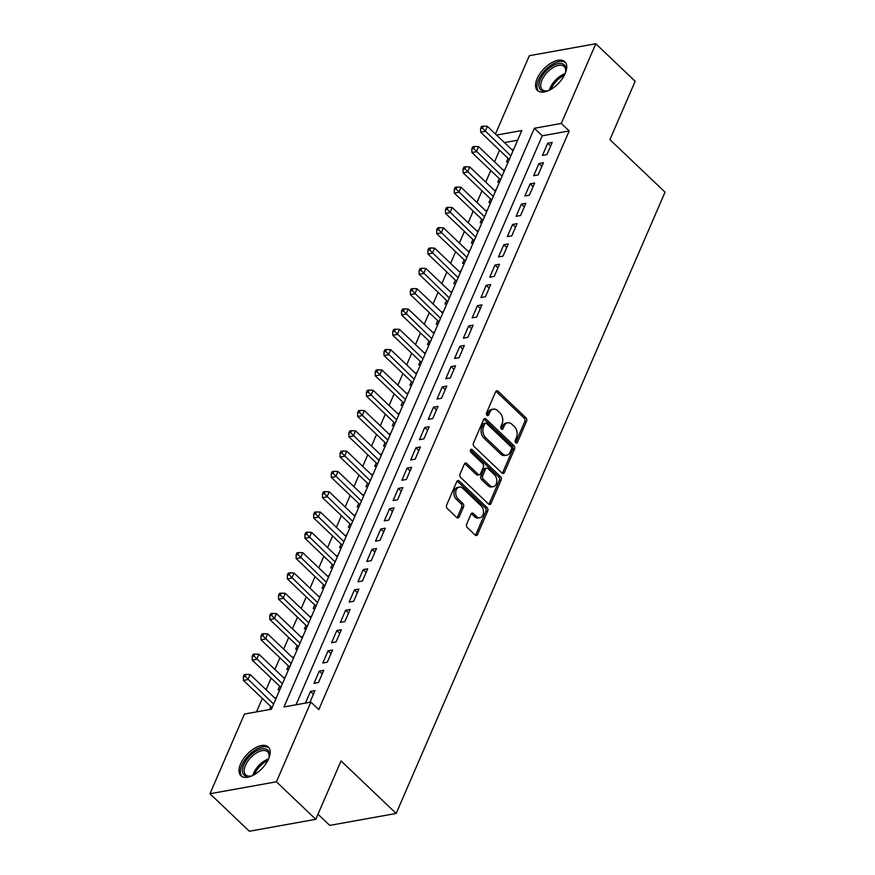 <?xml version="1.0" encoding="UTF-8"?>
<svg xmlns="http://www.w3.org/2000/svg" width="875" height="875" viewBox="0 0 875 875"><rect width="100%" height="100%" fill="white"/><g stroke="black" fill="none" stroke-linecap="round" stroke-linejoin="round"><path stroke-width="1.31" d="M515.725 442.75A1.75 1.214 79.8 0 0 517.409 442.389L526.575 421.214A2.494 1.739 79.8 0 0 525.897 417.747L498.072 391.234A2.494 1.739 79.8 0 0 496.759 390.775A2.494 1.739 79.8 0 0 495.655 391.759L486.5 412.934A1.75 1.214 79.8 0 0 488.655 414.991L489.847 412.256A7.995 5.578 79.8 0 1 493.38 409.095A7.995 5.578 79.8 0 1 497.547 410.594L499.866 412.803A7.995 5.578 79.8 0 1 502.053 423.894L500.872 426.628A1.75 1.214 79.8 0 0 503.038 428.695L504.219 425.95A7.995 5.578 79.8 0 1 507.752 422.8A7.995 5.578 79.8 0 1 511.93 424.288L514.248 426.497A7.995 5.578 79.8 0 1 516.436 437.587L515.255 440.333A1.75 1.214 79.8 0 0 515.725 442.75M240.603 763.897A19.852 10.303 133.6 0 1 254.264 748.464A19.852 10.303 133.6 0 1 268.308 746.998A19.852 10.303 133.6 0 1 268.614 758.866A19.852 10.303 133.6 0 1 254.953 774.287A19.852 10.303 133.6 0 1 240.92 775.753A19.852 10.303 133.6 0 1 240.603 763.897M537.141 78.63A19.852 10.303 133.6 0 1 550.812 63.197A19.852 10.303 133.6 0 1 564.845 61.742A19.852 10.303 133.6 0 1 565.163 73.598A19.852 10.303 133.6 0 1 551.491 89.031A19.852 10.303 133.6 0 1 537.458 90.486A19.852 10.303 133.6 0 1 537.141 78.63M466.648 524.136A2.494 1.739 79.8 0 0 467.337 527.603L475.136 535.041A2.494 1.739 79.8 0 0 476.448 535.5A2.494 1.739 79.8 0 0 477.542 534.516L487.725 511A2.494 1.739 79.8 0 0 487.036 507.533L459.211 481.02A2.494 1.739 79.8 0 0 457.909 480.561A2.494 1.739 79.8 0 0 456.805 481.545L446.633 505.061A2.494 1.739 79.8 0 0 447.311 508.528L456.739 517.508A2.494 1.739 79.8 0 0 458.052 517.978A2.494 1.739 79.8 0 0 459.145 516.994L463.509 506.92A2.494 1.739 79.8 0 0 462.82 503.464L458.15 499.002A6.683 4.659 79.8 0 1 455.755 491.991A6.683 4.659 79.8 0 1 459.277 487.091A6.683 4.659 79.8 0 1 462.755 488.338L481.075 505.794A6.683 4.659 79.8 0 1 483.47 512.805A6.683 4.659 79.8 0 1 479.948 517.705A6.683 4.659 79.8 0 1 476.47 516.458L473.408 513.548A2.494 1.739 79.8 0 0 472.106 513.078A2.494 1.739 79.8 0 0 471.002 514.073L466.648 524.136M495.447 134.028L529.353 55.683L595.798 43.75L635.173 81.266L609.908 139.639L665.033 192.15L396.178 813.455L341.053 760.944L315.788 819.317L276.413 781.802L209.967 793.734L244.453 714.044L271.392 709.209L521.806 130.539L496.541 135.078M595.798 43.75L561.312 123.441L534.373 128.286L283.959 706.945L310.898 702.111L276.413 781.802M310.898 702.111L318.773 709.614L569.188 130.944L561.312 123.441M501.966 473.058A2.494 1.739 79.8 0 0 503.267 473.517A2.494 1.739 79.8 0 0 504.372 472.533L514.544 449.017A2.494 1.739 79.8 0 0 513.866 445.55L486.041 419.038A2.494 1.739 79.8 0 0 484.728 418.578A2.494 1.739 79.8 0 0 483.623 419.562L473.452 443.078A2.494 1.739 79.8 0 0 474.13 446.545L501.966 473.058M501.134 480.003L490.962 503.53A2.494 1.739 79.8 0 1 489.858 504.514A2.494 1.739 79.8 0 1 488.545 504.044L460.72 477.531A2.494 1.739 79.8 0 1 460.042 474.064L464.395 464.002A2.494 1.739 79.8 0 1 465.5 463.017A2.494 1.739 79.8 0 1 466.802 463.488L478.089 474.239A2.494 1.739 79.8 0 0 479.391 474.698A2.494 1.739 79.8 0 0 480.495 473.714L483.383 467.042A2.494 1.739 79.8 0 0 482.705 463.575L470.958 452.375A1.75 1.214 79.8 0 1 472.161 449.586L500.456 476.547A2.494 1.739 79.8 0 1 501.134 480.003L499.341 480.331L489.158 503.847L490.962 503.53M270.834 706.519L269.533 709.538M279.628 686.219L278.086 689.762L279.945 689.434M288.411 665.908L286.869 669.463L288.728 669.134M297.194 645.608L295.662 649.163L297.522 648.823M305.988 625.297L304.445 628.852L306.305 628.523M314.77 604.997L313.228 608.552L315.087 608.213M323.553 584.697L322.022 588.252L323.881 587.913M332.347 564.386L330.805 567.941L332.664 567.613M341.13 544.086L339.588 547.641L341.447 547.302M358.706 503.475L357.164 507.03L359.023 506.702M367.489 483.175L365.947 486.73L367.806 486.391M385.055 442.564L383.523 446.119L385.383 445.78M393.848 422.264L392.306 425.819L394.166 425.48M402.631 401.953L401.1 405.508L402.959 405.18M411.414 381.653L409.883 385.208L411.742 384.869M420.208 361.353L418.666 364.897L420.525 364.569M428.991 341.042L427.459 344.597L429.319 344.258M437.773 320.742L436.242 324.297L438.102 323.958M446.567 300.431L445.025 303.986L446.884 303.658M455.35 280.131L453.819 283.686L455.678 283.347M464.133 259.831L462.602 263.386L464.461 263.047M472.927 239.52L471.384 243.075L473.244 242.747M481.709 219.22L480.178 222.775L482.038 222.436M490.492 198.92L488.961 202.464L490.82 202.136M499.286 178.609L497.744 182.164L499.603 181.825M546.941 154.602L552.212 142.417L547.728 143.227L542.456 155.411L546.941 154.602M538.158 174.912L543.43 162.728L538.934 163.527L533.663 175.711L538.158 174.912M529.364 195.212L534.636 183.028L530.152 183.838L524.88 196.022L529.364 195.212M520.581 215.512L525.853 203.328L521.369 204.137L516.097 216.322L520.581 215.512M511.798 235.823L517.07 223.639L512.575 224.448L507.303 236.622L511.798 235.823M503.005 256.123L508.277 243.939L503.792 244.748L498.52 256.933L503.005 256.123M494.222 276.423L499.494 264.25L495.009 265.048L489.738 277.233L494.222 276.423M485.439 296.734L490.711 284.55L486.216 285.359L480.944 297.544L485.439 296.734M476.645 317.034L481.917 304.85L477.433 305.659L472.161 317.844L476.645 317.034M467.863 337.345L473.134 325.161L468.65 325.959L463.378 338.144L467.863 337.345M459.08 357.645L464.352 345.461L459.856 346.27L454.584 358.455L459.08 357.645M450.286 377.945L455.558 365.772L451.073 366.57L445.802 378.755L450.286 377.945M441.503 398.256L446.775 386.072L442.291 386.881L437.019 399.055L441.503 398.256M432.72 418.556L437.992 406.372L433.497 407.181L428.225 419.366L432.72 418.556M423.927 438.856L429.198 426.683L424.714 427.481L419.442 439.666L423.927 438.856M415.144 459.167L420.416 446.983L415.931 447.792L410.659 459.977L415.144 459.167M406.361 479.467L411.633 467.283L407.137 468.092L401.866 480.277L406.361 479.467M397.567 499.778L402.839 487.594L398.355 488.403L393.083 500.577L397.567 499.778M388.784 520.078L394.056 507.894L389.572 508.703L384.3 520.888L388.784 520.078M380.002 540.378L385.273 528.205L380.778 529.003L375.506 541.188L380.002 540.378M371.208 560.689L376.48 548.505L371.995 549.314L366.723 561.488L371.208 560.689M362.425 580.989L367.697 568.805L363.212 569.614L357.941 581.798L362.425 580.989M353.642 601.3L358.914 589.116L354.419 589.914L349.147 602.098L353.642 601.3M344.848 621.6L350.12 609.416L345.636 610.225L340.364 622.409L344.848 621.6M336.066 641.9L341.337 629.716L336.853 630.525L331.581 642.709L336.066 641.9M327.283 662.211L332.555 650.027L328.059 650.836L322.788 663.009L327.283 662.211M318.5 682.511L323.772 670.327L319.277 671.136L314.005 683.32L318.5 682.511M569.188 130.944L542.248 135.789L296.023 704.78M309.936 702.286L314.978 690.638L310.494 691.436L305.452 703.095M499.57 150.205L494.539 161.831M490.777 170.505L485.745 182.142M481.994 190.816L476.962 202.442M473.211 211.116L468.18 222.742M464.417 231.427L459.386 243.053M455.634 251.727L450.603 263.353M446.852 272.027L441.82 283.664M438.058 292.337L433.027 303.964M429.275 312.637L424.244 324.264M420.492 332.948L415.461 344.575M411.698 353.248L406.667 364.875M402.916 373.548L397.884 385.175M394.133 393.859L389.102 405.486M385.339 414.159L380.308 425.786M376.556 434.459L371.525 446.097M367.773 454.77L362.742 466.397M358.98 475.07L353.948 486.697M350.197 495.381L345.166 507.008M341.414 515.681L336.383 527.308M332.62 535.981L327.589 547.608M323.837 556.292L318.806 567.919M315.055 576.592L310.023 588.219M306.261 596.892L301.23 608.53M297.478 617.203L292.447 628.83M288.695 637.503L283.664 649.13M279.902 657.814L274.87 669.441M271.119 678.114L266.087 689.741M262.336 698.414L256.506 711.878M517.617 140.208L504.416 142.581M508.069 158.309L506.527 161.864L508.397 161.525M511.864 149.669L513.669 149.341M503.07 169.969L504.875 169.652M494.288 190.28L496.092 189.952M485.505 210.58L487.309 210.252M476.711 230.88L478.516 230.562M467.928 251.191L469.733 250.863M459.145 271.491L460.95 271.173M450.352 291.791L452.156 291.473M441.569 312.102L443.373 311.773M432.786 332.402L434.591 332.084M424.003 352.713L425.797 352.384M415.209 373.013L417.014 372.684M406.427 393.312L408.231 392.995M397.644 413.623L399.438 413.295M388.85 433.923L390.655 433.606M376.272 462.864L374.741 466.419L376.6 466.091M380.067 454.234L381.872 453.906M371.284 474.534L373.078 474.206M362.491 494.834L364.295 494.517M349.913 523.786L348.381 527.33L350.241 527.002M353.708 515.145L355.513 514.817M344.925 535.445L346.719 535.117M336.131 555.745L337.936 555.428M327.348 576.056L329.153 575.728M318.566 596.356L320.359 596.039M309.772 616.667L311.577 616.339M300.989 636.967L302.794 636.639M292.206 657.267L294 656.95M283.413 677.578L285.217 677.25M274.63 697.878L276.434 697.55M317.997 814.22L329.722 825.387L396.178 813.455M315.788 819.317L249.342 831.25L209.967 793.734M542.248 135.789L534.373 128.286M547.728 143.227L550.659 146.016M538.934 163.527L541.866 166.327M530.152 183.838L533.083 186.627M521.369 204.137L524.3 206.938M512.575 224.448L515.506 227.237M503.792 244.748L506.723 247.537M495.009 265.048L497.941 267.848M486.216 285.359L489.147 288.148M477.433 305.659L480.364 308.459M468.65 325.959L471.581 328.759M459.856 346.27L462.788 349.059M451.073 366.57L454.005 369.37M442.291 386.881L445.222 389.67M433.497 407.181L436.428 409.97M424.714 427.481L427.645 430.281M415.931 447.792L418.862 450.581M407.137 468.092L410.069 470.892M398.355 488.403L401.286 491.192M389.572 508.703L392.503 511.492M380.778 529.003L383.709 531.803M371.995 549.314L374.927 552.103M363.212 569.614L366.144 572.403M354.419 589.914L357.35 592.714M345.636 610.225L348.567 613.014M336.853 630.525L339.784 633.325M328.059 650.836L330.991 653.625M319.277 671.136L322.208 673.925M310.494 691.436L313.425 694.236M507.752 422.8L505.958 423.117A7.995 5.578 79.8 0 0 502.425 426.278L504.219 425.95M501.266 428.969L502.425 426.278M493.38 409.095L491.586 409.423A7.995 5.578 79.8 0 0 488.053 412.573L489.847 412.256M486.883 415.264L488.053 412.573M515.638 442.663L524.781 421.542A2.494 1.739 79.8 0 0 524.103 418.075L496.267 391.562A2.494 1.739 79.8 0 0 495.928 391.3M502.305 473.32A2.494 1.739 79.8 0 0 502.578 472.861L512.75 449.334A2.494 1.739 79.8 0 0 512.072 445.878L484.236 419.366A2.494 1.739 79.8 0 0 483.897 419.103M511.438 449.148A1.75 1.214 79.8 0 0 510.956 446.72L486.533 423.456A1.75 1.214 79.8 0 0 484.837 423.817L483.591 426.705A7.995 5.578 79.8 0 0 485.778 437.795L502.48 453.698A7.995 5.578 79.8 0 0 506.647 455.197A7.995 5.578 79.8 0 0 510.18 452.036L511.438 449.148M485.614 423.128L483.82 423.445A1.75 1.214 79.8 0 0 483.044 424.134L484.837 423.817M506.647 455.197L504.853 455.514A7.995 5.578 79.8 0 1 500.675 454.027L483.984 438.113A7.995 5.578 79.8 0 1 481.797 427.033L483.044 424.134M479.391 474.698L477.597 475.027A2.494 1.739 79.8 0 1 476.295 474.556L465.008 463.805A2.494 1.739 79.8 0 0 464.669 463.542M470.455 450.002L498.652 476.864L500.456 476.547M489.803 485.395A6.683 4.659 79.8 0 0 493.292 486.642A6.683 4.659 79.8 0 0 496.803 481.742A6.683 4.659 79.8 0 0 494.408 474.731L487.955 468.584A2.494 1.739 79.8 0 0 486.653 468.114A2.494 1.739 79.8 0 0 485.548 469.098L482.661 475.781A2.494 1.739 79.8 0 0 483.35 479.248L489.803 485.395L487.998 485.712A6.683 4.659 79.8 0 0 491.488 486.959L493.292 486.642M486.653 468.114L484.859 468.442A2.494 1.739 79.8 0 0 483.755 469.427L485.548 469.098M487.998 485.712L481.545 479.566A2.494 1.739 79.8 0 1 480.867 476.098L483.755 469.427M499.341 480.331A2.494 1.739 79.8 0 0 498.652 476.864M479.948 517.705L478.155 518.022A6.683 4.659 79.8 0 1 474.666 516.775L471.614 513.866A2.494 1.739 79.8 0 0 471.275 513.603M459.277 487.091L457.472 487.419A6.683 4.659 79.8 0 0 453.961 492.319A6.683 4.659 79.8 0 0 456.345 499.33L458.15 499.002M457.078 517.77A2.494 1.739 79.8 0 0 457.352 517.311L461.705 507.248A2.494 1.739 79.8 0 0 461.027 503.781L456.345 499.33M475.475 535.303A2.494 1.739 79.8 0 0 475.748 534.844L485.931 511.317A2.494 1.739 79.8 0 0 485.242 507.861L457.417 481.348A2.494 1.739 79.8 0 0 457.078 481.086M513.034 150.784L487.353 126.317L485.155 131.392L480.67 132.202L509.283 159.469M482.42 128.166L483.295 126.131L481.502 126.448L480.627 128.483L482.42 128.166L510.847 155.859M483.295 126.131L487.353 126.317M480.67 132.202L480.627 128.483M549.653 90.059A17.183 8.914 133.6 0 1 546.919 90.934A17.183 8.914 133.6 0 1 540.291 79.494A17.183 8.914 133.6 0 1 556.456 64.094A17.183 8.914 133.6 0 1 565.742 71.17A17.183 8.914 133.6 0 1 565.009 73.938M565.633 71.794A15.903 8.258 -46.4 0 0 564.167 66.544A15.903 8.258 -46.4 0 0 552.923 67.714A15.903 8.258 -46.4 0 0 541.975 80.073A15.903 8.258 -46.4 0 0 542.227 89.578A15.903 8.258 -46.4 0 0 547.531 90.781M565.655 62.716A19.72 10.237 -46.4 0 0 551.709 64.706A19.72 10.237 -46.4 0 0 538.497 79.811A19.72 10.237 -46.4 0 0 538.475 91.252M253.116 775.327A17.183 8.914 133.6 0 1 250.381 776.191A17.183 8.914 133.6 0 1 242.583 768.458A17.183 8.914 133.6 0 1 254.942 751.8A17.183 8.914 133.6 0 1 269.205 756.438A17.183 8.914 133.6 0 1 268.472 759.205M269.084 757.05A15.903 8.258 -46.4 0 0 267.63 751.811A15.903 8.258 -46.4 0 0 255.806 753.342A15.903 8.258 -46.4 0 0 245.689 774.845A15.903 8.258 -46.4 0 0 250.994 776.048M269.117 747.983A19.72 10.237 -46.4 0 0 254.811 750.203A19.72 10.237 -46.4 0 0 241.938 776.508M504.252 171.095L478.57 146.617L476.372 151.692L471.877 152.502L500.5 179.769M473.638 148.466L474.512 146.431L472.719 146.759L471.833 148.783L473.638 148.466L502.053 176.17M474.512 146.431L478.57 146.617M471.877 152.502L471.833 148.783M495.469 191.395L469.777 166.928L467.578 172.003L463.094 172.802L491.706 200.069M464.844 168.766L465.73 166.742L463.925 167.059L463.05 169.094L464.844 168.766L493.27 196.47M465.73 166.742L469.777 166.928M463.094 172.802L463.05 169.094M486.675 211.695L460.994 187.228L458.795 192.303L454.311 193.113L482.923 220.38M456.061 189.077L456.936 187.042L455.142 187.37L454.267 189.394L456.061 189.077L484.487 216.781M456.936 187.042L460.994 187.228M454.311 193.113L454.267 189.394M477.892 232.006L452.211 207.528L450.012 212.614L445.517 213.412L474.141 240.68M447.278 209.377L448.153 207.342L446.359 207.67L445.473 209.705L447.278 209.377L475.694 237.081M448.153 207.342L452.211 207.528M445.517 213.412L445.473 209.705M469.109 252.306L443.417 227.839L441.219 232.914L436.734 233.723L465.358 260.98M438.484 229.677L439.37 227.653L437.566 227.97L436.691 230.005L438.484 229.677L466.911 257.381M439.37 227.653L443.417 227.839M436.734 233.723L436.691 230.005M460.316 272.617L434.634 248.139L432.436 253.214L427.952 254.023L456.564 281.291M429.702 249.988L430.577 247.953L428.783 248.281L427.908 250.305L429.702 249.988L458.128 277.692M430.577 247.953L434.634 248.139M427.952 254.023L427.908 250.305M451.533 292.917L425.852 268.45L423.653 273.525L419.158 274.323L447.781 301.591M420.919 270.288L421.794 268.264L420 268.581L419.114 270.616L420.919 270.288L449.334 297.992M421.794 268.264L425.852 268.45M419.158 274.323L419.114 270.616M442.75 313.217L417.058 288.75L414.859 293.825L410.375 294.634L438.998 321.902M412.125 290.598L413.011 288.564L411.206 288.881L410.331 290.916L412.125 290.598L440.552 318.292M413.011 288.564L417.058 288.75M410.375 294.634L410.331 290.916M433.956 333.528L408.275 309.05L406.077 314.125L401.592 314.934L430.205 342.202M403.342 310.898L404.217 308.864L402.423 309.192L401.548 311.216L403.342 310.898L431.769 338.603M404.217 308.864L408.275 309.05M401.592 314.934L401.548 311.216M425.173 353.828L399.492 329.361L397.294 334.436L392.798 335.245L421.422 362.502M394.559 331.198L395.434 329.175L393.641 329.492L392.755 331.527L394.559 331.198L422.975 358.903M395.434 329.175L399.492 329.361M392.798 335.245L392.755 331.527M416.391 374.139L390.698 349.661L388.5 354.736L384.016 355.545L412.639 382.812M385.766 351.509L386.652 349.475L384.847 349.803L383.972 351.827L385.766 351.509L414.192 379.214M386.652 349.475L390.698 349.661M384.016 355.545L383.972 351.827M407.597 394.439L381.916 369.961L379.717 375.047L375.233 375.845L403.845 403.113M376.983 371.809L377.858 369.775L376.064 370.103L375.189 372.137L376.983 371.809L405.409 399.514M377.858 369.775L381.916 369.961M375.233 375.845L375.189 372.137M398.814 414.739L373.133 390.272L370.934 395.347L366.439 396.156L395.062 423.413M368.2 392.109L369.075 390.086L367.281 390.403L366.395 392.438L368.2 392.109L396.616 419.814M369.075 390.086L373.133 390.272M366.439 396.156L366.395 392.438M390.031 435.05L364.339 410.572L362.141 415.647L357.656 416.456L386.28 443.723M359.406 412.42L360.292 410.386L358.488 410.714L357.612 412.738L359.406 412.42L387.833 440.125M360.292 410.386L364.339 410.572M357.656 416.456L357.612 412.738M381.238 455.35L355.556 430.883L353.358 435.958L348.873 436.756L377.486 464.023M350.623 432.72L351.498 430.697L349.705 431.014L348.83 433.048L350.623 432.72L379.05 460.425M351.498 430.697L355.556 430.883M348.873 436.756L348.83 433.048M372.455 475.65L346.773 451.183L344.575 456.258L340.08 457.067L368.703 484.334M341.841 453.031L342.716 450.997L340.922 451.314L340.036 453.348L341.841 453.031L370.256 480.736M342.716 450.997L346.773 451.183M340.08 457.067L340.036 453.348M363.672 495.961L337.98 471.483L335.781 476.558L331.297 477.367L359.92 504.634M333.047 473.331L333.933 471.297L332.128 471.625L331.253 473.648L333.047 473.331L361.473 501.036M333.933 471.297L337.98 471.483M331.297 477.367L331.253 473.648M354.889 516.261L329.197 491.794L326.998 496.869L322.514 497.678L351.127 524.934M324.264 493.631L325.139 491.608L323.345 491.925L322.47 493.959L324.264 493.631L352.691 521.336M325.139 491.608L329.197 491.794M322.514 497.678L322.47 493.959M346.095 536.572L320.414 512.094L318.216 517.169L313.72 517.978L342.344 545.245M315.481 513.942L316.356 511.908L314.562 512.236L313.677 514.259L315.481 513.942L343.897 541.647M316.356 511.908L320.414 512.094M313.72 517.978L313.677 514.259M337.312 556.872L311.62 532.405L309.422 537.48L304.938 538.278L333.561 565.545M306.688 534.242L307.573 532.219L305.78 532.536L304.894 534.57L306.688 534.242L335.114 561.947M307.573 532.219L311.62 532.405M304.938 538.278L304.894 534.57M328.53 577.172L302.837 552.705L300.639 557.78L296.155 558.589L324.767 585.856M297.905 554.553L298.78 552.519L296.986 552.836L296.111 554.87L297.905 554.553L326.331 582.247M298.78 552.519L302.837 552.705M296.155 558.589L296.111 554.87M319.736 597.483L294.055 573.005L291.856 578.08L287.361 578.889L315.984 606.156M289.122 574.853L289.997 572.819L288.203 573.147L287.328 575.17L289.122 574.853L317.537 602.558M289.997 572.819L294.055 573.005M287.361 578.889L287.328 575.17M310.953 617.783L285.261 593.316L283.062 598.391L278.578 599.189L307.202 626.456M280.328 595.153L281.214 593.13L279.42 593.447L278.534 595.481L280.328 595.153L308.755 622.858M281.214 593.13L285.261 593.316M278.578 599.189L278.534 595.481M302.17 638.083L276.478 613.616L274.28 618.691L269.795 619.5L298.408 646.767M271.545 615.464L272.42 613.43L270.627 613.758L269.752 615.781L271.545 615.464L299.972 643.169M272.42 613.43L276.478 613.616M269.795 619.5L269.752 615.781M293.377 658.394L267.695 633.916L265.497 638.991L261.002 639.8L289.625 667.067M262.762 635.764L263.637 633.73L261.844 634.058L260.969 636.092L262.762 635.764L291.178 663.469M263.637 633.73L267.695 633.916M261.002 639.8L260.969 636.092M284.594 678.694L258.902 654.227L256.714 659.302L252.219 660.111L280.842 687.367M253.969 656.064L254.855 654.041L253.061 654.358L252.175 656.392L253.969 656.064L282.395 683.769M254.855 654.041L258.902 654.227M252.219 660.111L252.175 656.392M275.811 699.005L250.119 674.527L247.92 679.602L243.436 680.411L272.048 707.678M245.186 676.375L246.061 674.341L244.267 674.669L243.392 676.692L245.186 676.375L273.613 704.08M246.061 674.341L250.119 674.527M243.436 680.411L243.392 676.692M515.681 442.706L517.409 442.389M486.927 415.308L488.655 414.991M501.298 429.002L503.038 428.695M496.267 391.562L498.072 391.234M524.103 418.075L525.897 417.747M524.781 421.542L526.575 421.214M484.236 419.366L486.041 419.038M512.072 445.878L513.866 445.55M512.75 449.334L514.544 449.017M502.578 472.861L504.372 472.533M481.797 427.033L483.591 426.705M483.984 438.113L485.778 437.795M500.675 454.027L502.48 453.698M465.008 463.805L466.802 463.488M476.295 474.556L478.089 474.239M470.509 449.892L472.161 449.586M480.867 476.098L482.661 475.781M481.545 479.566L483.35 479.248M471.614 513.866L473.408 513.548M474.666 516.775L476.47 516.458M461.027 503.781L462.82 503.464M461.705 507.248L463.509 506.92M457.352 517.311L459.145 516.994M457.417 481.348L459.211 481.02M485.242 507.861L487.036 507.533M485.931 511.317L487.725 511M475.748 534.844L477.542 534.516M549.369 90.169A15.903 8.258 133.6 0 1 550.178 87.894A15.903 8.258 133.6 0 1 565.108 73.653M564.32 75.348A15.389 7.984 -46.4 0 0 551.327 88.572A15.389 7.984 -46.4 0 0 551.031 89.305M252.831 775.436A15.903 8.258 133.6 0 1 264.009 761.162A15.903 8.258 133.6 0 1 268.57 758.909M267.783 760.616A15.389 7.984 -46.4 0 0 264.819 762.234A15.389 7.984 -46.4 0 0 254.483 774.572"/></g></svg>
